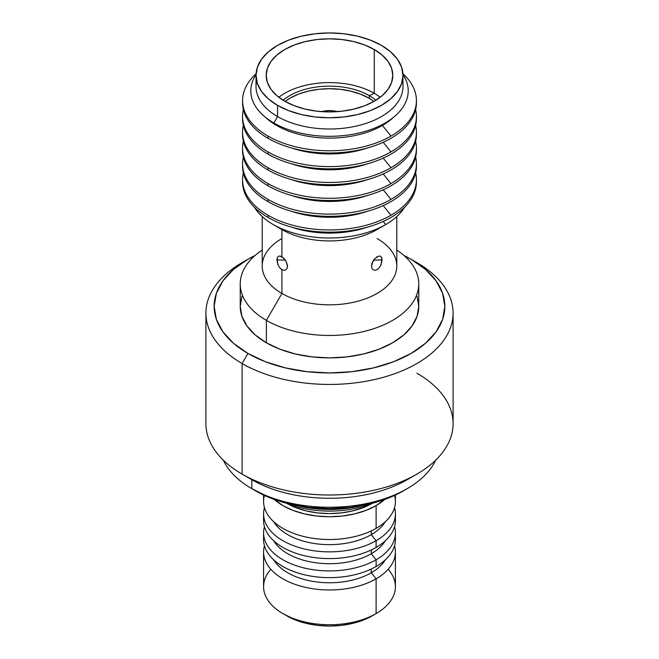 <?xml version="1.0" encoding="UTF-8"?>
<svg xmlns="http://www.w3.org/2000/svg" width="659" height="659" viewBox="0 0 659 659"><rect width="100%" height="100%" fill="white"/><g stroke="black" fill="none" stroke-linecap="round" stroke-linejoin="round"><path stroke-width="0.99" d="M368.925 98.133A55.76 32.192 180 0 1 373.9 101.42L368.925 98.133L360.473 94.13L350.835 91.156L340.373 89.319L329.5 88.701L318.627 89.319L308.165 91.156L298.527 94.13L290.075 98.133L285.1 101.42A55.76 32.192 180 0 1 368.925 98.133M321.641 111.635A17.851 10.305 180 0 1 337.359 111.635L329.5 110.588L321.641 111.635M369.312 95.662L369.312 98.356L369.312 95.662A56.303 32.505 180 0 1 375.902 100.234A56.303 32.505 180 0 0 369.312 95.662L374.263 93.306L369.312 95.662A56.303 32.505 180 0 0 283.098 100.234A56.303 32.505 180 0 1 369.312 95.662M380.202 97.26A63.305 36.55 0 0 0 374.263 93.306A63.305 36.55 0 0 0 278.798 97.26A63.305 36.55 0 0 1 374.263 93.306L374.263 49.524L374.263 93.306A63.305 36.55 0 0 1 380.202 97.26M284.737 101.214A63.305 36.55 180 0 1 266.195 75.365A63.305 36.55 180 0 1 305.274 41.599A63.305 36.55 180 0 1 374.263 49.524L364.674 44.977L353.726 41.599L341.848 39.524L329.5 38.815L317.152 39.524L305.274 41.599L294.326 44.977L284.737 49.524L276.862 55.059L271.014 61.378L267.406 68.239L266.195 75.365L267.406 82.499L271.014 89.352L276.862 95.679L284.737 101.214L294.326 105.761L305.274 109.139L317.152 111.214L329.5 111.923L341.848 111.214L353.726 109.139L364.674 105.761L374.263 101.214L382.138 95.679L387.986 89.352L391.594 82.499L392.805 75.365L391.594 68.239L387.986 61.378L382.138 55.059L374.263 49.524A63.305 36.55 180 0 1 392.805 75.365A63.305 36.55 180 0 1 353.726 109.139A63.305 36.55 180 0 1 284.737 101.214M402.328 80.975A73.47 42.415 180 0 1 362.046 124.609A73.47 42.415 180 0 1 277.546 116.577L277.546 105.366L277.546 116.577A73.47 42.415 0 0 0 357.615 125.77A73.47 42.415 0 0 0 402.97 86.584L402.97 75.365A73.47 42.415 180 0 1 357.615 114.559A73.47 42.415 180 0 1 277.546 105.366A73.47 42.415 180 0 1 256.03 75.365A73.47 42.415 180 0 1 301.385 36.179A73.47 42.415 180 0 1 381.454 45.372A73.47 42.415 180 0 1 402.97 75.365L401.562 83.644L397.377 91.601L390.589 98.932L381.454 105.366L370.317 110.638L357.615 114.559L343.833 116.972L329.5 117.788L315.167 116.972L301.385 114.559L288.683 110.638L277.546 105.366L268.411 98.932L261.623 91.601L257.438 83.644L256.03 75.365L257.438 67.094L261.623 59.137L268.411 51.806L277.546 45.372L288.683 40.1L301.385 36.179L315.167 33.766L329.5 32.95L343.833 33.766L357.615 36.179L370.317 40.1L381.454 45.372L390.589 51.806L397.377 59.137L401.562 67.094L402.97 75.365M385.161 122.994A78.709 45.446 0 0 0 402.954 74.533A78.709 45.446 180 0 1 385.161 122.994A78.709 45.446 180 0 1 273.839 122.994A78.709 45.446 0 0 0 385.161 122.994M256.03 75.365L256.03 86.584A73.47 42.415 0 0 0 277.546 116.577L273.839 122.994A78.709 45.446 180 0 1 256.046 74.533A78.709 45.446 0 0 0 273.839 122.994L277.546 116.577A73.47 42.415 180 0 1 256.672 80.975M382.426 125.457L382.426 124.493L382.426 125.457A74.846 43.214 180 0 1 265.561 117.36A74.846 43.214 0 0 0 382.426 125.457L390.968 136.083L382.426 125.457A74.846 43.214 0 0 0 393.439 117.36A74.846 43.214 180 0 1 382.426 125.457M242.57 100.596L242.57 102.82A86.93 50.191 0 0 0 268.032 138.308L268.032 136.083A86.93 50.191 180 0 1 242.57 100.596A86.93 50.191 180 0 1 256.087 73.726A86.93 50.191 0 0 0 268.032 136.083A86.93 50.191 0 0 0 390.968 136.083A86.93 50.191 180 0 1 268.032 136.083L268.032 138.308A86.93 50.191 0 0 0 390.968 138.308A86.93 50.191 0 0 0 416.43 102.82A86.93 50.191 0 0 0 416.406 101.708A86.93 50.191 180 0 1 390.968 138.308A86.93 50.191 180 0 1 268.032 138.308A86.93 50.191 180 0 1 242.594 101.708M402.913 73.726A86.93 50.191 180 0 1 416.43 100.596A86.93 50.191 180 0 1 390.968 136.083A86.93 50.191 0 0 0 402.913 73.726M291.426 147.937A74.846 43.214 0 0 0 367.574 147.937A74.846 43.214 180 0 1 291.426 147.937M390.968 151.916L383.217 142.278L390.968 151.916A86.93 50.191 180 0 1 268.032 151.916A86.93 50.191 0 0 0 390.968 151.916A86.93 50.191 0 0 0 415.623 109.625A86.93 50.191 180 0 1 416.43 116.429A86.93 50.191 180 0 1 390.968 151.916M242.57 116.429L242.57 118.653A86.93 50.191 0 0 0 268.032 154.14L268.032 151.916A86.93 50.191 180 0 1 242.57 116.429A86.93 50.191 180 0 1 243.377 109.625A86.93 50.191 0 0 0 268.032 151.916L268.032 154.14A86.93 50.191 0 0 0 390.968 154.14A86.93 50.191 0 0 0 416.43 118.653A86.93 50.191 0 0 0 416.406 117.541A86.93 50.191 180 0 1 390.968 154.14A86.93 50.191 180 0 1 268.032 154.14A86.93 50.191 180 0 1 242.594 117.541M291.426 163.77A74.846 43.214 0 0 0 367.574 163.77A74.846 43.214 180 0 1 291.426 163.77M390.968 167.748L383.217 158.111L390.968 167.748A86.93 50.191 180 0 1 268.032 167.748A86.93 50.191 0 0 0 390.968 167.748A86.93 50.191 0 0 0 415.623 125.457A86.93 50.191 180 0 1 416.43 132.261A86.93 50.191 180 0 1 390.968 167.748M242.57 132.261L242.57 134.485A86.93 50.191 0 0 0 268.032 169.973L268.032 167.748A86.93 50.191 180 0 1 242.57 132.261A86.93 50.191 180 0 1 243.377 125.457A86.93 50.191 0 0 0 268.032 167.748L268.032 169.973A86.93 50.191 0 0 0 390.968 169.973A86.93 50.191 0 0 0 416.43 134.485A86.93 50.191 0 0 0 416.406 133.373A86.93 50.191 180 0 1 390.968 169.973A86.93 50.191 180 0 1 268.032 169.973A86.93 50.191 180 0 1 242.594 133.373M291.426 179.602A74.846 43.214 0 0 0 367.574 179.602A74.846 43.214 180 0 1 291.426 179.602M390.968 183.581L383.217 173.943L390.968 183.581A86.93 50.191 180 0 1 268.032 183.581A86.93 50.191 0 0 0 390.968 183.581A86.93 50.191 0 0 0 415.623 141.29A86.93 50.191 180 0 1 416.43 148.094A86.93 50.191 180 0 1 390.968 183.581M242.57 148.094L242.57 150.318A86.93 50.191 0 0 0 268.032 185.805L268.032 183.581A86.93 50.191 180 0 1 242.57 148.094A86.93 50.191 180 0 1 243.377 141.29A86.93 50.191 0 0 0 268.032 183.581L268.032 185.805A86.93 50.191 0 0 0 390.968 185.805A86.93 50.191 0 0 0 416.43 150.318A86.93 50.191 0 0 0 416.406 149.206A86.93 50.191 180 0 1 390.968 185.805A86.93 50.191 180 0 1 268.032 185.805A86.93 50.191 180 0 1 242.594 149.206M291.426 195.435A74.846 43.214 0 0 0 367.574 195.435A74.846 43.214 180 0 1 291.426 195.435M390.968 199.413L383.217 189.776L390.968 199.413A86.93 50.191 180 0 1 268.032 199.413A86.93 50.191 0 0 0 390.968 199.413A86.93 50.191 0 0 0 415.623 157.122A86.93 50.191 180 0 1 416.43 163.926A86.93 50.191 180 0 1 390.968 199.413M242.57 163.926L242.57 166.15A86.93 50.191 0 0 0 268.032 201.638L268.032 199.413A86.93 50.191 180 0 1 242.57 163.926A86.93 50.191 180 0 1 243.377 157.122A86.93 50.191 0 0 0 268.032 199.413L268.032 201.638A86.93 50.191 0 0 0 390.968 201.638A86.93 50.191 0 0 0 416.43 166.15A86.93 50.191 0 0 0 416.406 165.038A86.93 50.191 180 0 1 390.968 201.638A86.93 50.191 180 0 1 268.032 201.638A86.93 50.191 180 0 1 242.594 165.038M291.426 211.267A74.846 43.214 0 0 0 367.574 211.267A74.846 43.214 180 0 1 291.426 211.267M390.968 215.254L383.217 205.608L390.968 215.254A86.93 50.191 180 0 1 268.032 215.254A86.93 50.191 0 0 0 390.968 215.254A86.93 50.191 0 0 0 415.623 172.955A86.93 50.191 180 0 1 416.43 179.759A86.93 50.191 180 0 1 390.968 215.254M242.57 179.759L242.57 181.983A86.93 50.191 0 0 0 268.032 217.47L268.032 215.254A86.93 50.191 180 0 1 242.57 179.759A86.93 50.191 180 0 1 243.377 172.955A86.93 50.191 0 0 0 268.032 215.254L268.032 217.47A86.93 50.191 0 0 0 390.968 217.47A86.93 50.191 0 0 0 416.43 181.983A86.93 50.191 0 0 0 416.406 180.871A86.93 50.191 180 0 1 390.968 217.47A86.93 50.191 180 0 1 268.032 217.47A86.93 50.191 180 0 1 242.594 180.871M291.426 227.1A74.846 43.214 0 0 0 367.574 227.1A74.846 43.214 180 0 1 291.426 227.1M385.721 224.554L383.217 221.44L385.721 224.554A79.508 45.908 180 0 1 273.279 224.554A79.508 45.908 0 0 0 385.721 224.554L385.721 224.554A79.508 45.908 0 0 0 404.478 207.379A79.508 45.908 180 0 1 385.721 224.554L377.08 229.546A67.292 38.848 0 0 1 281.92 229.546L281.92 256.697L285.874 260.775L287.513 266.071L287.093 268.295L285.874 269.811L284.045 270.322L281.92 269.671L281.92 293.461A67.292 38.848 0 0 0 355.25 301.88A67.292 38.848 0 0 0 396.792 265.989L396.792 216.547M254.522 207.379A79.508 45.908 0 0 0 273.279 224.554L281.92 229.546L273.279 224.554A79.508 45.908 180 0 1 254.522 207.379M381.042 227.05A67.292 38.848 180 0 1 281.92 229.546L281.92 256.697L282.423 257.018M381.726 257.727L381.734 262.653M381.207 264.333L379.114 267.925L377.072 269.679L374.946 270.322L373.126 269.811L371.915 268.295L371.487 266.071L373.126 260.775L374.955 258.394L379.114 255.989L380.729 256.384L381.742 257.776L382.088 259.951L373.546 260.124L382.088 259.951L380.729 265.42L379.114 267.925L377.072 269.679L374.946 270.322L373.126 269.811L371.915 268.295L371.487 266.071L371.907 263.46L374.955 258.394L379.114 255.989L380.729 256.384M376.577 257.018L377.08 256.697M371.487 266.071L371.503 265.528M377.08 238.517L377.08 238.517A67.292 38.848 180 0 1 377.08 293.461A67.292 38.848 180 0 1 281.92 293.461L266.384 320.373A89.262 51.534 0 0 0 390.425 321.6A89.262 51.534 0 0 0 396.792 250.066A89.262 51.534 180 0 1 418.762 283.93A89.262 51.534 180 0 1 363.661 331.543A89.262 51.534 180 0 1 266.384 320.373L266.384 342.795A89.262 51.534 0 0 0 363.661 353.965A89.262 51.534 0 0 0 418.762 306.353L417.048 316.411L411.966 326.073L403.72 334.986L392.616 342.795L379.09 349.204L363.661 353.965L346.914 356.898L329.5 357.895L312.086 356.898L295.339 353.965L279.91 349.204L266.384 342.795L255.28 334.986L247.034 326.073L241.952 316.411L240.238 306.353L241.952 296.303M285.454 260.124L276.912 259.951L277.258 257.784L278.271 256.384L279.886 255.989L284.045 258.394L285.874 260.775L287.456 265.165L287.093 268.295L285.874 269.811L284.045 270.322L281.92 269.671L279.877 267.925L278.271 265.42L276.912 259.951L285.454 260.124M287.497 265.528L287.513 266.071M247.932 259.259A115.358 66.6 180 0 1 255.091 255.461L247.932 259.259L233.583 269.35L222.923 280.866L216.358 293.362L214.142 306.353L216.358 319.351L222.923 331.839L233.583 343.355L247.932 353.446A115.358 66.6 180 0 1 247.932 259.259L242.1 262.628A123.595 71.361 0 0 0 242.1 363.537A123.595 71.361 180 0 1 205.905 313.083L205.905 423.646A123.595 71.361 0 0 0 242.1 474.101L242.1 363.537L247.932 353.446L265.412 361.733L285.355 367.887L306.995 371.676L329.5 372.953L352.005 371.676L373.645 367.887L393.588 361.733L411.068 353.446L425.417 343.355L436.077 331.839L442.642 319.351L444.858 306.353L442.642 293.362L436.077 280.866L425.417 269.35L411.068 259.259L403.909 255.461A115.358 66.6 180 0 1 411.068 259.259L416.9 262.628L411.068 259.259A115.358 66.6 180 0 1 411.068 353.446A115.358 66.6 180 0 1 247.932 353.446L242.1 363.537A123.595 71.361 0 0 0 416.892 363.537A123.595 71.361 0 0 0 416.9 262.628L416.9 262.628A123.595 71.361 180 0 1 453.095 313.083A123.595 71.361 180 0 1 376.8 379.007A123.595 71.361 180 0 1 242.1 363.537L242.1 474.101L251.812 479.703L251.812 488.673L255.7 490.922A104.369 60.257 0 0 0 403.3 490.922L387.484 498.41L369.444 503.978L349.863 507.414L329.5 508.567L309.137 507.414L289.556 503.978L271.516 498.41L251.812 488.673A109.864 63.429 0 0 0 357.961 505.091A109.864 63.429 0 0 0 435.632 460.204A109.864 63.429 180 0 1 407.188 488.673A109.864 63.429 180 0 1 251.812 488.673L251.812 479.703A109.864 63.429 0 0 0 407.188 479.703L416.9 474.101A123.595 71.361 180 0 1 242.1 474.101A123.595 71.361 0 0 0 376.8 489.571A123.595 71.361 0 0 0 453.095 423.646L453.095 313.083M388.143 569.302A65.916 38.057 180 0 1 376.108 613.587L372.228 615.836L376.108 613.587A65.916 38.057 0 0 0 395.416 586.675L395.416 551.921A65.916 38.057 180 0 1 376.108 578.833L376.108 613.587L376.108 578.833A65.916 38.057 0 0 0 394.543 545.751A65.916 38.057 180 0 1 395.416 551.921M371.256 572.786L376.108 578.833L371.256 572.786A59.055 34.095 0 0 0 385.293 559.853A59.055 34.095 180 0 1 371.256 572.786L371.256 569.03L371.256 572.786A59.055 34.095 180 0 1 273.707 559.853A59.055 34.095 0 0 0 371.256 572.786M395.161 536.22A65.916 38.057 180 0 1 376.108 566.493A65.916 38.057 0 0 0 395.416 539.581L395.416 532.859A65.916 38.057 180 0 1 376.108 559.771L376.108 566.493L376.108 559.771A65.916 38.057 0 0 0 394.543 526.689A65.916 38.057 180 0 1 395.416 532.859M371.256 553.725L376.108 559.771L371.256 553.725A59.055 34.095 0 0 0 385.293 540.792A59.055 34.095 180 0 1 371.256 553.725L371.256 549.968L371.256 553.725A59.055 34.095 180 0 1 273.707 540.792A59.055 34.095 0 0 0 371.256 553.725M395.161 517.158A65.916 38.057 180 0 1 376.108 547.431A65.916 38.057 0 0 0 395.416 520.519L395.416 513.798A65.916 38.057 180 0 1 376.108 540.701L376.108 547.431L376.108 540.701A65.916 38.057 0 0 0 394.543 507.628A65.916 38.057 180 0 1 395.416 513.798M371.256 534.663L376.108 540.701L371.256 534.663A59.055 34.095 0 0 0 385.293 521.73A59.055 34.095 180 0 1 371.256 534.663L371.256 530.907L371.256 534.663A59.055 34.095 180 0 1 273.707 521.73A59.055 34.095 0 0 0 371.256 534.663M394.584 495.42A65.916 38.057 180 0 1 376.108 528.37A65.916 38.057 0 0 0 395.416 501.458L395.416 495.033M376.108 505.61L376.108 528.37L376.108 505.61L366.124 510.338L354.723 513.855L342.359 516.022L329.5 516.755L316.641 516.022L304.277 513.855L292.876 510.338L282.892 505.61L274.21 499.415A65.916 38.057 180 0 0 376.108 505.61A65.916 38.057 180 0 0 384.79 499.415L376.108 505.61M362.343 505.511A82.4 47.572 180 0 1 296.657 505.511A82.4 47.572 0 0 0 362.343 505.511M285.66 502.998A75.53 43.609 0 0 0 373.34 502.998A75.53 43.609 0 0 1 285.66 502.998M411.76 476.902A109.864 63.429 180 0 1 251.812 479.703L242.1 474.101M416.9 373.183A123.595 71.361 180 0 1 416.9 474.101M205.905 313.083A123.595 71.361 180 0 1 245.115 260.948M223.368 460.204A109.864 63.429 0 0 0 251.812 488.673L251.812 488.673A109.864 63.429 180 0 1 223.368 460.204M287.217 503.616A60.422 34.886 0 0 0 371.783 503.616M286.772 503.369L295.932 507.702L306.377 510.931L317.712 512.916L329.5 513.583L341.288 512.916L352.623 510.931L363.068 507.702L372.228 503.369M263.584 495.033L263.584 501.458A65.916 38.057 0 0 0 304.277 536.624A65.916 38.057 0 0 0 376.108 528.37A65.916 38.057 180 0 1 299.507 535.347A65.916 38.057 180 0 1 264.416 495.42M264.457 507.628A65.916 38.057 0 0 0 299.408 547.654A65.916 38.057 0 0 0 376.108 540.701A65.916 38.057 180 0 1 304.277 548.955A65.916 38.057 180 0 1 263.584 513.798A65.916 38.057 180 0 1 264.457 507.628M263.839 517.158A65.916 38.057 0 0 0 263.584 520.519A65.916 38.057 0 0 0 304.277 555.685A65.916 38.057 0 0 0 376.108 547.431A65.916 38.057 180 0 1 301.608 555.002A65.916 38.057 180 0 1 263.839 517.158M264.457 526.689A65.916 38.057 0 0 0 299.408 566.715A65.916 38.057 0 0 0 376.108 559.771A65.916 38.057 180 0 1 304.277 568.017A65.916 38.057 180 0 1 263.584 532.859A65.916 38.057 180 0 1 264.457 526.689M263.839 536.22A65.916 38.057 0 0 0 263.584 539.581A65.916 38.057 0 0 0 304.277 574.747A65.916 38.057 0 0 0 376.108 566.493A65.916 38.057 180 0 1 301.608 574.063A65.916 38.057 180 0 1 263.839 536.22M264.457 545.751A65.916 38.057 0 0 0 299.408 585.777A65.916 38.057 0 0 0 376.108 578.833A65.916 38.057 180 0 1 304.277 587.078A65.916 38.057 180 0 1 263.584 551.921A65.916 38.057 180 0 1 264.457 545.751M263.584 551.921L263.584 586.675A65.916 38.057 0 0 0 304.277 621.841A65.916 38.057 0 0 0 376.108 613.587A65.916 38.057 180 0 1 282.892 613.587A65.916 38.057 180 0 1 270.857 569.302M286.772 615.836A60.422 34.886 0 0 0 372.228 615.836L363.068 620.168L352.623 623.398L341.288 625.383L329.5 626.05L317.712 625.383L306.377 623.398L295.932 620.168L282.892 613.587M417.048 296.303L418.762 306.353L418.762 283.93M240.238 283.93L240.238 306.353A89.262 51.534 0 0 0 266.384 342.795L266.384 320.373A89.262 51.534 180 0 1 240.238 283.93A89.262 51.534 180 0 1 262.208 250.066A89.262 51.534 0 0 0 266.384 320.373L281.92 293.461A67.292 38.848 180 0 1 281.92 238.517M278.271 256.384L279.886 255.989L281.92 256.697M277.274 262.686L277.274 257.727M278.271 265.42L277.793 264.333M262.208 216.547L262.208 265.989A67.292 38.848 0 0 0 281.92 293.461L281.92 269.671L279.877 267.925M416.43 100.596L416.43 102.82M416.43 116.429L416.43 118.653M416.43 132.261L416.43 134.485M416.43 148.094L416.43 150.318M416.43 163.926L416.43 166.15M416.43 179.759L416.43 181.983M416.9 262.628L411.068 259.259M407.188 488.673L403.3 490.922M263.584 520.519L263.584 513.798M263.584 539.581L263.584 532.859M273.279 224.554L281.92 229.546"/></g></svg>

